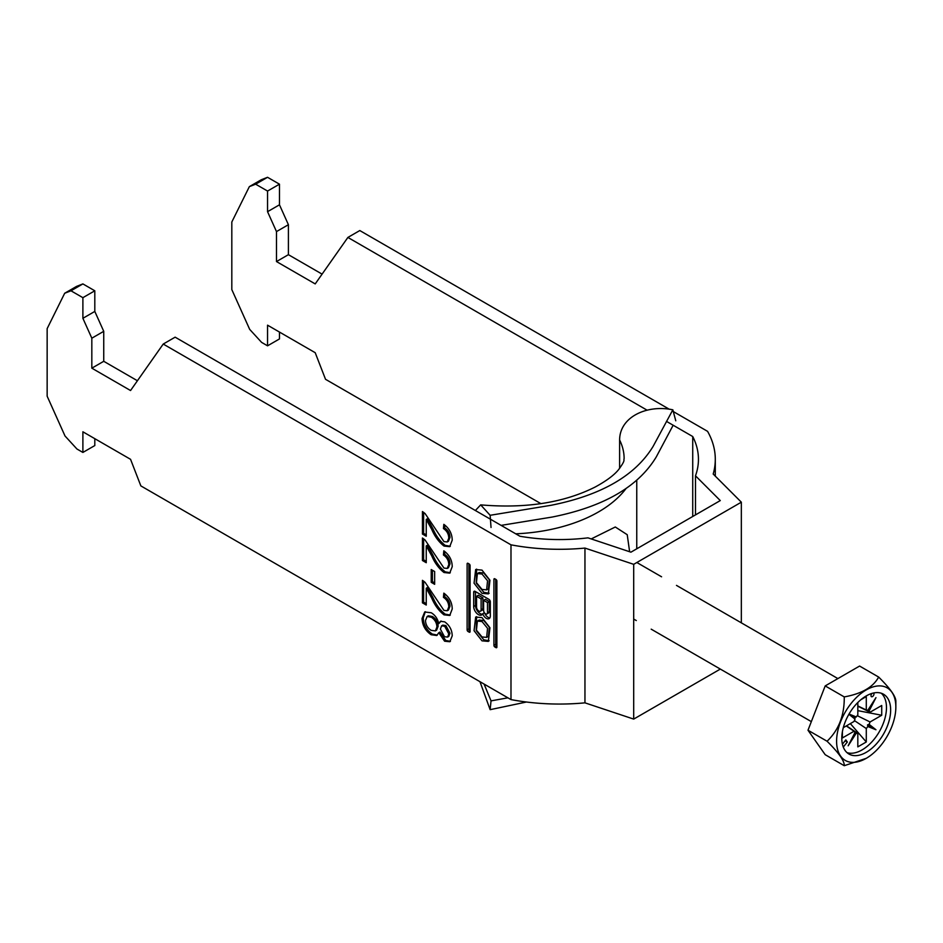 <?xml version="1.0" encoding="UTF-8"?>
<svg xmlns="http://www.w3.org/2000/svg" width="943" height="943" viewBox="0 0 943 943"><rect width="100%" height="100%" fill="white"/><g stroke="black" fill="none" stroke-linecap="round" stroke-linejoin="round"><path stroke-width="1.41" d="M482.003 640.839L488.344 641.405L489.959 627.767L482.003 617.63L475.661 617.064L474.058 630.702L482.003 640.839M476.616 616.651L476.203 630.561L483.794 639.814L489.181 640.78M486.623 637.385L488.415 636.36L489.346 627.284L483.794 620.506L479.162 620.046L477.382 621.083L476.451 630.16L482.003 636.938L486.623 637.385L487.555 628.309L482.003 621.531L477.382 621.083M482.003 574.016L487.555 580.794L486.623 589.87L482.003 589.422L476.451 582.644L477.382 573.568L482.003 574.016M477.382 573.568L479.162 572.542L483.794 572.99L489.346 579.768L488.415 588.845L486.623 589.87M489.181 593.277L483.794 592.298L476.203 583.045L476.616 569.136M482.003 593.336L474.058 583.187L475.661 569.548L482.003 570.114L489.959 580.251L488.344 593.89L482.003 593.336M493.92 579.332A1.285 0.743 60 0 1 494.827 578.813L493.92 579.332L493.92 645.377A1.285 0.743 -120 0 0 494.827 646.957L495.983 647.629A1.285 0.743 60 0 0 496.89 647.098L495.983 647.629M496.89 647.098L496.89 581.053A1.285 0.743 -120 0 0 495.983 579.474L494.827 578.813M426.248 545.891L426.248 562.712L422.429 560.507L422.429 538.017L425.081 540.009L443.964 568.087L447.241 568.417L448.785 564.598C448.668 560.484 446.888 557.289 443.434 554.991L443.823 550.806C449.328 554.861 452.133 560.154 452.216 566.672L449.717 573.132L444 572.519C438.849 568.488 434.77 562.947 431.776 555.922L426.248 545.891L427.45 545.195L432.967 555.227L431.776 555.922M426.248 588.22L426.248 605.041L422.429 602.836L422.429 580.346L425.081 582.338L443.964 610.416L447.241 610.746L448.785 606.927C448.668 602.813 446.888 599.618 443.434 597.32L443.823 593.135C449.328 597.19 452.133 602.483 452.216 609.001L449.717 615.461L444 614.848C438.849 610.816 434.77 605.276 431.776 598.251L426.248 588.22L427.45 587.524L432.967 597.556L431.776 598.251M82.89 452.44L76.937 448.998L65.02 435.996L47.15 396.201L47.15 328.624L64.69 293.249L70.973 290.798L82.89 297.67L82.89 318.31L91.825 338.195L91.825 368.171L130.547 390.532L163.222 344.054L510.988 544.83L510.988 699.6L140.861 485.904L130.547 459.312L82.89 431.8L82.89 452.44L94.807 445.556L94.807 438.684M431.21 612.75C435.112 615.072 437.635 618.702 438.766 623.641L440.487 621.307L444.707 621.861C449.575 625.339 452.074 629.995 452.216 635.853L449.846 641.735L444.613 641.216L438.766 632.741L436.762 635.499L431.104 634.733C425.364 630.784 422.346 625.362 422.051 618.49L424.692 611.995L431.21 612.75M431.222 582.326L431.222 569.548L434.652 571.529L434.652 584.318L431.222 582.326L432.413 581.642L432.413 570.232M426.248 519.428L426.248 536.249L422.429 534.044L422.429 511.566L425.081 513.558L443.964 541.624L447.241 541.954L448.785 538.147C448.668 534.033 446.888 530.826 443.434 528.54L443.823 524.343C449.328 528.398 452.133 533.691 452.216 540.221L449.717 546.669L444 546.056C438.849 542.025 434.77 536.496 431.776 529.459L426.248 519.428L427.45 518.744L432.967 528.775L431.776 529.459M470.086 565.576L470.086 631.621A1.285 0.743 60 0 1 469.178 632.152L468.023 631.48A1.285 0.743 -120 0 1 467.115 629.912L467.115 563.855A1.285 0.743 60 0 1 468.023 563.336L469.178 563.997A1.285 0.743 -120 0 1 470.086 565.576M482.733 613.74A5.67 3.265 -120 0 0 489.146 618.62A5.67 3.265 -120 0 0 490.313 616.027L490.313 601.811A2.039 1.179 60 0 0 488.863 599.312L475.142 591.391L473.692 592.216L473.692 606.49A6.636 3.831 -120 0 0 476.592 613.162A6.636 3.831 -120 0 0 481.696 614.942A6.636 3.831 -120 0 0 482.733 613.74L484.431 612.761M473.692 592.216A2.039 1.179 60 0 1 474.117 591.285A2.039 1.179 60 0 1 475.142 591.391M163.222 344.054L175.139 337.17L519.97 536.261A138.998 80.249 0 0 0 587.984 537.852L630.926 552.174L720.275 500.58L695.486 475.791A138.998 80.249 0 0 0 698.445 459.312A138.998 80.249 0 0 0 692.728 436.526L692.728 516.493M255.636 184.18L267.553 177.296L279.47 184.18L267.553 191.052L255.636 184.18L249.353 186.643L231.813 222.006L231.813 289.595L249.683 329.378L261.6 342.38L267.553 345.822L279.47 338.938L279.47 332.066M510.988 544.83A155.854 89.974 180 0 0 584.955 548.083L584.955 702.841L633.696 719.096L720.322 669.082M584.955 702.841A155.854 89.974 180 0 1 510.988 699.6M267.553 345.822L267.553 325.182L315.21 352.706L325.524 379.298L540.952 503.668M70.973 290.798L82.89 283.914L94.807 290.798L94.807 311.426L103.742 331.323L103.742 361.299L137.43 380.748M82.89 297.67L94.807 290.798M584.955 548.083L633.696 564.327L741.339 502.183L713.191 474.034A155.854 89.974 0 0 0 715.289 459.312A155.854 89.974 0 0 0 707.568 431.34L673.302 411.561M647.122 410.193L347.884 237.436L359.802 230.552L669.247 409.215M666.465 421.368L692.728 436.526M267.553 177.296L261.27 179.759L249.353 186.643M322.093 274.13L288.405 254.681L288.405 224.705L279.47 204.808L279.47 184.18M64.69 293.249L76.607 286.377L82.89 283.914M347.884 237.436L315.21 283.914L276.488 261.565L276.488 231.589L267.553 211.692L267.553 191.052M633.696 719.096L633.696 564.327M741.339 622.84L741.339 502.183M695.486 514.902L695.486 475.791M288.405 254.681L276.488 261.565M276.488 231.589L288.405 224.705M279.47 204.808L267.553 211.692M91.825 368.171L103.742 361.299M103.742 331.323L91.825 338.195M82.89 318.31L94.807 311.426M441.112 621.048L438.766 623.641M450.424 641.334L445.803 640.521L444.613 641.216M445.803 640.521L439.957 632.058L438.766 632.741M437.34 635.087L432.295 634.05L431.104 634.733M432.295 634.05C426.554 630.089 423.537 624.679 423.242 617.795L422.051 618.49M423.242 617.795L425.317 611.701M435.395 630.891L436.585 630.207L438.141 626.305C437.917 622.085 436.031 618.82 432.472 616.51L428.322 615.803L427.132 616.486L425.493 620.506C425.682 624.749 427.58 628.026 431.163 630.36L435.395 630.891L436.939 626.989C436.727 622.769 434.829 619.504 431.281 617.193L427.132 616.486M447.595 637.067L448.785 636.384L449.976 633.236L445.886 625.574L442.786 625.15L441.595 625.834L440.381 629.111L444.507 636.749L447.595 637.067L448.785 633.92L444.695 626.27L441.595 625.834M449.976 633.236L448.785 633.92M445.886 625.574L444.695 626.27M438.141 626.305L436.939 626.989M432.472 616.51L431.281 617.193M426.248 603.661L423.631 602.141L422.429 602.836M423.631 602.141L423.631 581.1M447.241 610.746L448.432 610.062L449.976 606.243L448.785 606.927M449.976 606.243C449.858 602.129 448.078 598.923 444.624 596.636L443.434 597.32M444.624 596.636L444.872 593.913M450.282 615.06L445.19 614.152L444 614.848M445.19 614.152C440.039 610.121 435.961 604.593 432.967 597.556M434.652 582.939L432.413 581.642M426.248 561.333L423.631 559.812L422.429 560.507M423.631 559.812L423.631 538.771M447.241 568.417L448.432 567.721L449.976 563.914L448.785 564.598M449.976 563.914C449.858 559.8 448.078 556.594 444.624 554.307L443.434 554.991M444.624 554.307L444.872 551.584M450.282 572.731L445.19 571.823L444 572.519M445.19 571.823C440.039 567.792 435.961 562.264 432.967 555.227M426.248 534.881L423.631 533.361L422.429 534.044M423.631 533.361L423.631 512.32M447.241 541.954L448.432 541.27L449.976 537.451L448.785 538.147M449.976 537.451C449.858 533.349 448.078 530.143 444.624 527.844L443.434 528.54M444.624 527.844L444.872 525.121M450.282 546.28L445.19 545.372L444 546.056M445.19 545.372C440.039 541.341 435.961 535.813 432.967 528.775M468.895 563.843L468.895 628.875A1.285 0.743 -120 0 0 469.803 630.443L470.086 630.608M495.7 579.32L495.7 644.352A1.285 0.743 -120 0 0 496.607 645.92L494.827 646.957M487.484 602.589L487.484 612.702A2.735 1.58 60 0 1 486.918 613.952A2.735 1.58 60 0 1 484.808 613.221A2.735 1.58 60 0 1 483.618 610.463L483.618 600.349L487.484 602.589L489.276 601.563L489.276 611.665A2.735 1.58 60 0 1 488.71 612.915L486.918 613.952M483.618 600.349L485.397 599.324L489.276 601.563M476.557 607.092A3.218 1.862 -120 0 0 477.96 610.333A3.218 1.862 -120 0 0 480.447 611.194A3.218 1.862 -120 0 0 481.107 609.72L481.107 598.911L476.557 596.282L476.557 607.092M480.447 611.194L482.227 610.156A3.218 1.862 -120 0 0 482.899 608.683L482.899 597.874L481.107 598.911M482.899 597.874L478.337 595.245L476.557 596.282M475.484 591.579L475.484 605.453A6.636 3.831 -120 0 0 482.474 614.211M484.643 613.033A5.67 3.265 -120 0 0 489.889 617.854M872.181 693.341A2.11 1.214 120 0 0 870.99 695.71A2.11 1.214 120 0 0 871.426 696.677A2.11 1.214 120 0 0 873.053 696.111A2.11 1.214 120 0 0 873.972 694.001A2.11 1.214 120 0 0 873.536 693.034A2.11 1.214 120 0 0 873.489 693.011M895.85 707.026A41.893 24.188 120 0 0 866.228 689.922A41.893 24.188 120 0 0 836.594 741.233A41.893 24.188 120 0 0 866.228 758.337A41.893 24.188 120 0 0 895.85 707.026L895.85 701.521C896.074 696.771 890.345 688.614 878.652 677.062L859.592 666.053L825.196 685.915L807.998 730.236L825.196 754.695L844.256 765.704C844.586 761.084 838.857 752.927 827.07 741.233C838.751 730.059 844.492 715.289 844.256 696.912C861.737 693.765 873.206 687.141 878.652 677.062M841.804 738.228A34.537 19.944 120 0 0 848.959 754.046A34.537 19.944 120 0 0 875.575 744.793A34.537 19.944 120 0 0 890.652 710.032A34.537 19.944 120 0 0 883.497 694.213A34.537 19.944 120 0 0 856.881 703.478A34.537 19.944 120 0 0 841.804 738.228M846.991 752.62A34.537 19.944 120 0 0 872.746 740.903A34.537 19.944 120 0 0 886.479 707.627A34.537 19.944 120 0 0 881.281 693.235M854.382 720.57L866.287 728.538L866.287 741.976L850.338 723.599M857.824 705.918L866.287 710.02L866.287 696.582L860.865 699.718M846.484 725.827L857.824 733.418L857.824 746.868L866.287 741.976M848.889 714.275L855.042 719.132L854.794 717.529L856.303 716.951A12.825 7.403 120 0 1 857.824 714.912L857.824 702.5M843.29 727.678L854.04 721.466A12.825 7.403 120 0 1 855.042 719.132M846.248 725.969L854.04 731.238L842.394 737.956L842.394 731.697M857.222 715.654L870.071 721.973L881.717 715.254L857.824 710.645M857.824 706.189L870.071 712.213L881.717 705.494L881.717 715.254M843.29 747.056L847.321 742.035L845.836 739.913L842.417 744.168M870.071 712.213A12.825 7.403 120 0 0 869.069 711.046L875.953 697.643L867.796 710.315A12.825 7.403 120 0 0 866.287 710.02M866.287 728.538A12.825 7.403 120 0 0 867.796 726.499L875.953 729.752L869.069 724.307A12.825 7.403 120 0 0 870.071 721.973M854.04 731.238A12.825 7.403 120 0 0 855.042 732.405L848.158 745.795L856.303 733.135A12.825 7.403 120 0 0 857.824 733.418M856.303 716.951L849.018 714.04M869.069 724.307L867.525 724.884L867.796 726.499M867.525 710.185L869.069 711.046M856.303 733.135L854.794 732.24M866.228 758.337L844.256 765.704M844.256 696.912L825.196 685.915M827.07 741.233L807.998 730.236M854.794 717.529L848.959 714.157M867.525 724.884L875.953 729.752M845.14 740.774L847.321 742.035M591.202 538.936L615.296 526.996L627.225 534.705L629.629 551.738M475.378 510.517L480.671 504.87C525.722 508.725 563.938 502.76 595.316 486.953C606.514 480.836 614.294 475.024 618.667 469.543C626.011 459.524 623.311 460.667 624.125 458.616A117.946 68.096 0 0 0 619.61 439.957L619.61 468.388M619.61 439.957C619.74 416.759 647.181 404.382 672.842 409.816L653.11 446.393C635.334 475.626 601.328 495.264 551.101 505.283L490.136 515.291L491.032 527.479M675.777 420.814L672.842 409.816M673.161 425.222L656.281 456.907C638.281 486.788 603.544 506.839 552.079 517.07L501.122 525.381M507.912 697.82L491.032 700.885L484.089 684.064M480.671 504.87L490.136 515.291M479.963 681.683L490.136 709.666L526.442 702.016M491.032 700.885L490.136 709.666M470.086 631.621L469.178 632.152M469.803 630.443L468.023 631.48M468.895 628.875L467.115 629.912M468.023 563.336L467.115 563.855M495.7 644.352L493.92 645.377M489.276 611.665L487.484 612.702M482.899 608.683L481.107 609.72M475.484 605.453L473.692 606.49M515.715 533.809A130.582 75.393 0 0 0 626.034 488.545M715.289 459.312L715.289 476.144M636.843 562.511L661.573 576.798M676.473 585.391L837.879 678.583M633.696 619.068L636.301 620.565M651.2 629.17L811.345 721.631M636.761 548.802L636.761 480.293"/></g></svg>
